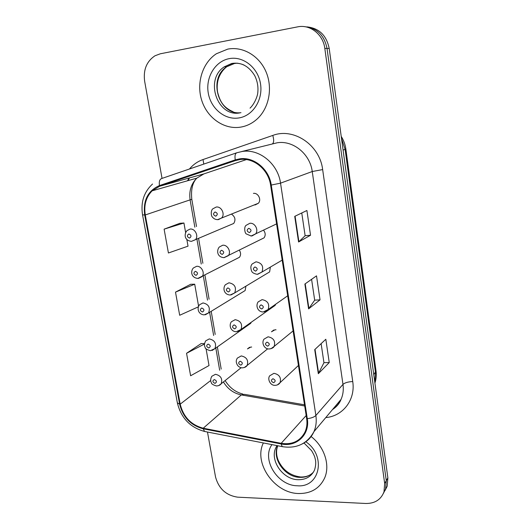 <?xml version="1.0" encoding="UTF-8"?>
<svg xmlns="http://www.w3.org/2000/svg" width="530" height="530" viewBox="0 0 530 530"><rect width="100%" height="100%" fill="white"/><g stroke="black" fill="none" stroke-linecap="round" stroke-linejoin="round"><path stroke-width="0.79" d="M236.274 258.918L239.467 257.269C240.965 255.102 240.945 252.784 239.408 250.306M251.664 347.07L250.882 347.031L247.457 348.906L249.61 347.256M230.086 224.992L233.697 223.461C235.857 219.957 235.201 216.909 231.729 214.305M260.449 239.653L264.059 237.851C265.662 235.413 265.537 232.915 263.675 230.358M276.044 329.812L275.063 329.759L271.459 331.793L273.818 329.978M254.261 204.905L255.255 204.898L258.362 203.268C261.74 199.77 258.156 192.589 253.426 193.384M205.296 314.787L208.575 312.925L204.123 314.88C197.657 314.283 196.902 307.592 199.591 304.73L203.003 302.928C208.635 304.22 210.49 307.552 208.575 312.925L245.132 290.559L245.933 286.154M212.053 350.509L214.955 348.621L210.324 350.721C206.753 349.608 205.037 348.535 205.176 347.508C204.07 345.639 204.262 343.407 205.746 340.817L209.29 338.915C214.756 340.187 216.644 343.42 214.955 348.621L250.677 323.353L251.227 322.267M230.987 294.958L234.71 292.911L230.139 295.011C223.726 294.587 222.646 288.009 225.376 284.749L228.973 282.781C234.73 284.007 236.645 287.386 234.71 292.911L269.631 271.897L270.353 267.094M237.718 331.581L240.998 329.481L236.241 331.74C230.318 331.495 228.801 324.81 231.424 321.743L235.161 319.669C240.746 320.882 242.687 324.148 240.998 329.481L275.096 305.432L275.666 304.233M227.748 49.118L216.366 53.755C202.235 62.99 196.126 83.561 201.857 100.793C207.488 118.071 224.044 129.618 240.189 127.2C246.496 126.233 252.134 123.503 257.11 119.025C268.902 108.332 272.95 88.305 266.159 72.12C259.448 55.902 242.912 46.136 227.748 49.118L216.366 53.755C202.235 62.99 196.126 83.561 201.857 100.793C207.488 118.071 224.044 129.618 240.189 127.2C246.496 126.233 252.134 123.503 257.11 119.025C268.902 108.332 272.95 88.305 266.159 72.12C259.448 55.902 242.912 46.136 227.748 49.118M263.364 442.947C253.32 462.922 274.361 493.251 298.536 493.516C310.918 493.688 319.623 488.501 324.651 477.961C330.342 465.135 324.386 446.704 311.123 436.548C324.386 446.704 330.342 465.135 324.651 477.961C319.623 488.501 310.918 493.688 298.536 493.516C274.361 493.251 253.32 462.922 263.364 442.947M239.898 159.55C253.665 157.37 268.524 169.646 270.598 185.129L306.658 418.66C307.367 423.457 306.824 427.882 305.041 431.93C300.192 441.165 292.235 444.968 281.178 443.332L203.235 428.214C191.072 424.941 183.393 416.925 180.2 404.165L145.28 214.948C143.729 205.176 146.015 197.14 152.13 190.827L159.676 186.229L235.486 160.577L239.898 159.55M239.779 158.834L235.26 159.881L159.457 185.573C147.824 190.727 142.908 200.539 144.703 215.008L179.637 404.165C182.91 417.236 190.78 425.451 203.248 428.81L281.165 443.948C296.475 447.386 310.143 434.593 307.294 418.667L271.261 185.049C269.141 169.176 253.897 156.589 239.779 158.834M383.409 493.39L385.595 489.024L386.284 480.664L327.023 48.442C324.314 35.272 316.88 28.024 304.737 26.686C316.88 28.024 324.314 35.272 327.023 48.442L386.284 480.664L385.595 489.024L383.409 493.39M321.12 343.645L323.949 362.719L318.325 373.71L329.243 362.546L325.824 339.26L314.714 349.634L318.325 373.71M323.943 362.666L329.243 362.546M301.762 212.974L305.134 235.744L298.575 241.991L310.54 235.24L306.903 210.503L294.726 216.359L298.575 241.991M305.128 235.718L310.54 235.24M311.587 279.317L314.681 300.185L308.599 308.877L320.034 299.854L316.509 275.852L304.876 284.04L308.599 308.877M314.674 300.146L320.034 299.854M207.482 432.023L215.518 476.894C218.711 488.686 226.111 495.444 237.718 497.173L365.74 503.48C374.849 503.56 380.931 499.691 383.985 491.88L384.674 483.473L324.81 48.389C323.174 34.41 310.023 24.095 297.588 26.871L160.332 53.782L154.965 55.789C146.605 61.394 143.16 69.88 144.644 81.242L162.047 178.398M179.928 223.296L164.114 229.152L168.421 252.989L188.018 246.165L186.825 239.361M201.195 343.546L186.553 353.285L190.615 375.763L209.019 365.548L206.064 348.74M190.714 284.272L175.496 292.129L179.677 315.27L198.366 306.837M198.591 306.254L194.709 284.199L190.555 284.272M175.496 292.129L194.709 284.199M185.626 232.564L183.943 223.011L179.769 223.302M164.114 229.152L183.943 223.011M204.461 343.652L201.036 343.539M186.553 353.285L204.414 344.063M385.012 490.542L387.185 486.202L387.874 477.894L329.209 48.488C326.52 35.417 319.146 28.223 307.082 26.884M189.475 168.99C193.178 164.578 197.69 161.431 203.016 159.55L272.791 135.428C293.627 127.379 319.835 145.001 322.651 169.587L352.735 381.554C348.13 381.772 344.878 382.72 342.976 384.396L312.243 171.528C310.083 153.972 293.11 140.159 277.25 142.769L241.713 151.54M352.735 381.554C355.617 399.812 342.976 416.136 325.751 417.6M332.608 409.438C336.345 406.914 339.16 403.562 341.055 399.382C343.076 394.764 343.718 389.775 342.976 384.396L315.867 415.487C316.715 421.33 316.072 426.729 313.932 431.685C311.481 437.124 307.645 441.179 302.438 443.849M235.26 159.881C234.611 155.813 235.154 153.428 236.89 152.739L242.362 151.441C259.475 148.645 278.018 163.889 280.536 183.155L271.261 185.049M152.541 184.016C143.935 192.012 140.602 202.274 142.543 214.809L144.703 215.008M179.637 404.165L177.358 402.833L142.55 214.855M203.248 428.81L204.573 431.46L205.686 431.672M236.619 152.832L161.617 178.544C159.623 179.319 158.907 181.664 159.457 185.573M281.165 443.948L282.205 446.624L283.126 446.803M307.294 418.667C311.388 418.143 314.244 417.083 315.867 415.487L280.536 183.155L312.243 171.528L322.651 169.587M384.674 483.473L387.874 477.894M324.81 48.389L329.209 48.488M189.097 178.027L187.521 180.77M203.016 159.55L203.785 164.088M272.791 135.428C274.07 139.947 273.924 142.769 272.36 143.902M180.2 404.165L210.655 380.533M223.415 381.951C227.761 389.04 233.73 393.359 241.322 394.923L304.704 405.993M203.235 428.214L241.322 394.923L244.463 394.346L304.518 404.807M281.178 443.332L306.174 415.52M235.486 160.577L238.381 159.802M159.676 186.229L203.891 173.9L196.835 178.126C191.072 183.903 188.846 191.25 190.151 200.148L194.841 227.185M246.364 159.596L204.209 173.794M145.28 214.948L191.8 199.293L196.517 226.522M196.955 239.348L201.241 264.053M203.321 276.011L207.508 300.139M209.615 312.289L213.643 335.497M215.816 348.011L219.672 370.245M308.917 308.559L305.207 283.808M298.907 241.753L295.077 216.194M318.616 373.312L315.025 349.336M374.876 382.786L375.478 372.524L345.109 149.427L341.479 138.277M343.089 150.096L345.851 149.043L376.015 370.901M374.922 383.104C376.201 379.195 376.565 375.167 376.028 371.033L373.769 374.657M251.194 236.016L250.842 235.996M276.581 223.892L251.14 235.996L246.304 233.922C244.893 233.525 243.648 226.747 246.218 225.276L249.835 223.289C254.884 222.534 258.912 229.954 255.612 233.909L251.882 236.002M248.742 228.337C246.463 229.994 246.695 231.411 249.431 232.597C251.71 230.948 251.485 229.53 248.742 228.337M258.362 203.268L217.631 219.625C215.491 219.599 213.762 218.757 212.451 217.101C210.96 216.154 210.615 209.959 213.04 208.701L216.266 207.031C221.361 206.203 225.316 214.087 221.712 217.883L218.38 219.639M215.77 216.187C217.969 214.531 217.737 213.12 215.061 211.967C212.868 213.623 213.1 215.034 215.77 216.187M217.744 219.665L217.154 219.619M233.697 223.461L191.416 241.355C183.791 240.441 184.215 233.525 187.03 230.61L190.098 229.059C195.047 228.304 198.922 236.095 195.411 239.726L191.403 241.355M189.541 238.089C191.655 236.499 191.416 235.128 188.826 233.975C186.712 235.565 186.951 236.936 189.541 238.089M237.473 63.169L234.525 63.474L226.701 66.76C207.369 78.957 219.003 115.765 240.971 112.671M244.098 65.077C240.189 63.328 236.201 62.812 232.127 63.527L224.269 66.833C204.249 79.487 217.432 117.6 239.964 112.857M238.719 117.971C252.651 115.997 263.099 100.143 260.541 83.998C258.19 67.82 243.303 55.849 229.265 58.631C215.187 61.175 205.541 77.3 208.237 92.876C210.735 108.491 224.813 120.191 238.719 117.971M282.179 260.117L261.939 272.049L257.229 274.321C253.923 273.666 252.048 272.559 251.604 271.009C250.432 268.041 250.63 265.682 252.214 263.947L256.023 261.8C261.913 262.959 263.88 266.371 261.939 272.049L257.673 274.302M254.963 266.954C252.697 268.524 252.916 269.916 255.632 271.135C257.905 269.558 257.686 268.167 254.963 266.954M287.684 295.786L268.114 309.546L263.218 311.978C257.447 311.965 255.526 305.446 258.143 301.901L262.098 299.635C267.796 300.768 269.803 304.074 268.114 309.546L264.384 311.878M261.071 304.876C258.812 306.373 259.031 307.744 261.734 308.983C263.993 307.486 263.774 306.115 261.071 304.876M293.103 330.899L274.162 346.408C273.526 347.773 271.837 348.627 269.107 348.985C263.874 349.078 261.389 342.532 263.993 339.167L268.067 336.802C273.593 337.928 275.627 341.134 274.162 346.408L270.949 348.74M267.067 342.128C264.821 343.553 265.04 344.897 267.716 346.163C269.969 344.738 269.757 343.394 267.067 342.128M298.443 365.468L280.085 382.653C278.999 384.382 277.269 385.283 274.898 385.35C270.081 385.529 267.173 378.791 269.763 375.757L273.937 373.319C279.303 374.452 281.351 377.559 280.085 382.653L277.362 384.919M272.963 378.731C270.724 380.083 270.943 381.408 273.606 382.693C275.845 381.342 275.633 380.023 272.963 378.731M264.059 237.851L223.938 257.646C216.995 257.143 216.445 250.478 219.248 247.073L222.679 245.238C227.589 244.555 231.537 251.935 228.284 255.712L224.124 257.64M222.202 254.42C224.395 252.836 224.163 251.452 221.507 250.273C219.321 251.849 219.552 253.234 222.202 254.42M228.523 291.977C230.702 290.466 230.477 289.108 227.84 287.903C225.661 289.406 225.886 290.765 228.523 291.977M234.73 328.878C236.903 327.447 236.678 326.109 234.061 324.877C231.888 326.308 232.113 327.646 234.73 328.878M239.467 257.269L197.823 278.435C190.8 277.68 190.595 270.876 193.351 268.001L196.603 266.312C201.387 265.689 205.262 273.016 202.062 276.633L198.412 278.409M196.073 275.361C198.18 273.844 197.942 272.493 195.365 271.314C193.264 272.831 193.503 274.182 196.073 275.361M202.493 311.985C204.593 310.54 204.355 309.215 201.798 308.01C199.704 309.46 199.936 310.785 202.493 311.985M208.8 347.991C210.894 346.613 210.662 345.315 208.118 344.083C206.031 345.461 206.263 346.766 208.8 347.991M241.15 367.694L221.202 383.727C220.288 385.098 218.698 385.84 216.425 385.953C213.093 384.952 211.424 383.912 211.417 382.819C210.311 380.99 210.443 378.811 211.815 376.274L215.471 374.293C220.785 375.558 222.699 378.705 221.202 383.727L218.671 385.608M215.001 383.382C217.081 382.07 216.863 380.792 214.332 379.54C212.252 380.851 212.477 382.13 215.001 383.382M277.74 445.757C271.519 458.37 284.888 477.371 300.046 477.384C305.505 477.517 309.97 475.761 313.442 472.131M277.038 445.617L276.243 446.989C269.028 459.55 282.55 479.696 298.231 479.71C305.896 479.756 311.322 476.563 314.509 470.117C315.94 465.559 316.112 461.597 315.025 458.231C314.846 456.781 313.7 454.25 311.587 450.652L304.001 442.994M271.969 444.624C261.217 459.298 277.501 485.725 297.303 485.765C319.881 487.964 326.646 455.8 305.85 441.775M267.703 348.786L247.152 365.448C246.238 366.892 244.602 367.688 242.243 367.84C240.898 367.952 239.427 367.244 237.824 365.713C235.916 362.917 235.77 360.374 237.394 358.081L241.249 355.921C246.669 357.121 248.636 360.301 247.152 365.448L244.31 367.535M240.832 365.143C242.998 363.779 242.78 362.467 240.169 361.208C238.01 362.573 238.235 363.885 240.832 365.143M332.442 409.637C336.696 406.801 339.564 403.383 341.055 399.382L313.932 431.685C307.089 443.901 296.515 448.883 282.205 446.624L204.573 431.46C190.164 427.491 181.101 417.998 177.384 402.966M383.985 491.88L387.185 486.202M189.515 177.908L188.077 180.611M152.13 190.827L196.835 178.126C192.523 182.512 190.84 189.568 191.8 199.293M198.618 238.639L202.877 263.258M204.938 275.169L209.105 299.212M211.198 311.315L215.2 334.45M217.36 346.918L221.195 369.072M225.131 380.573C229.563 387.675 235.486 392.167 242.886 394.055M341.221 136.409C343.678 140.264 345.222 144.471 345.851 149.043M233.12 111.757C222.726 107.219 219.977 100.939 217.618 92.293C216.81 87.49 217.128 82.812 218.565 78.248C220.347 73.471 223.064 69.642 226.701 66.76L224.269 66.833L231.743 63.454C241.117 62.003 248.769 66.045 254.685 75.578C257.375 81.004 258.408 86.681 257.785 92.604C257.653 95.691 254.718 103.741 250.047 108.133M310.613 474.555C307.97 476.225 304.79 477.04 301.073 476.993M277.415 445.69L276.243 446.989L276.991 445.604M277.773 445.763C276.044 450.255 276.183 455.091 278.19 460.265C282.722 470.037 290.175 475.609 300.556 476.974"/></g></svg>
